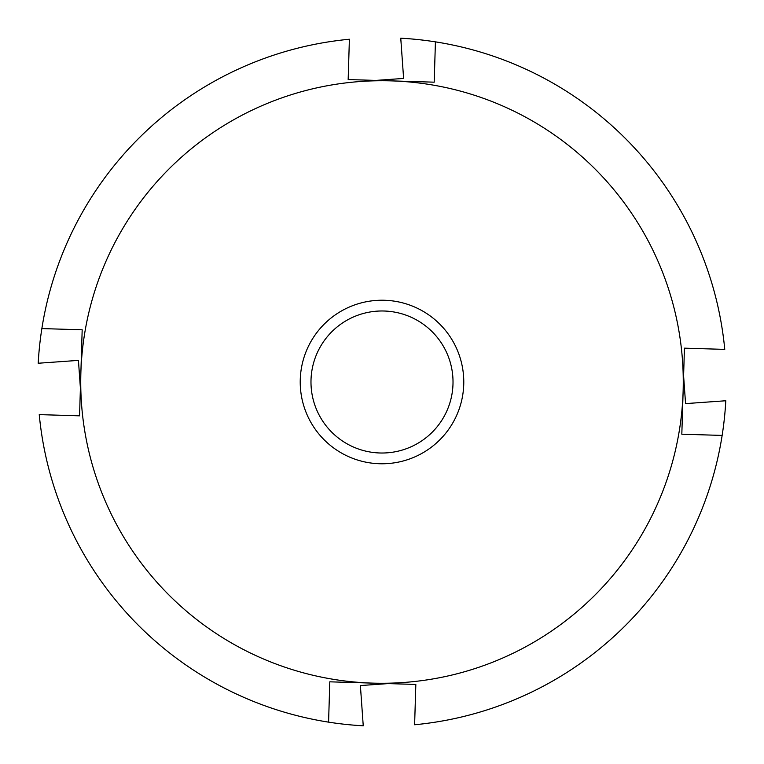 <?xml version="1.0" encoding="UTF-8"?>
<svg xmlns="http://www.w3.org/2000/svg" width="764" height="764" viewBox="0 0 764 764"><rect width="100%" height="100%" fill="white"/><g stroke="black" fill="none" stroke-linecap="round" stroke-linejoin="round"><path stroke-width="1.15" d="M300.262 379.507A81.777 81.777 0 0 1 384.493 300.262A81.777 81.777 0 0 1 463.738 384.493A81.777 81.777 0 0 1 379.507 463.738A81.777 81.777 0 0 1 300.262 379.507M452.985 384.168A71.014 71.014 0 0 0 384.168 311.015A71.014 71.014 0 0 0 311.015 379.832A71.014 71.014 0 0 0 379.832 452.985A71.014 71.014 0 0 0 452.985 384.168M681.822 434.2L722.142 435.423A344.316 344.316 0 0 1 414.613 724.759L415.836 684.439L372.822 683.131A301.274 301.274 0 0 0 683.131 391.178A301.274 301.274 0 0 0 391.178 80.869A301.274 301.274 0 0 0 80.869 372.822A301.274 301.274 0 0 0 372.822 683.131L329.8 681.822L328.577 722.142A344.316 344.316 0 0 1 39.241 414.613L79.561 415.836L80.869 372.822L82.178 329.8L41.858 328.577A344.316 344.316 0 0 1 349.387 39.241L348.164 79.561L391.178 80.869L434.2 82.178L435.423 41.858A344.316 344.316 0 0 1 724.759 349.387L684.439 348.164L681.822 434.2M375.917 80.401L403.612 78.434L400.756 38.2A344.316 344.316 0 0 1 435.423 41.858M683.599 375.917L685.566 403.612L725.8 400.756A344.316 344.316 0 0 1 722.142 435.423M388.083 683.599L360.388 685.566L363.244 725.8A344.316 344.316 0 0 1 328.577 722.142M80.401 388.083L78.434 360.388L38.2 363.244A344.316 344.316 0 0 1 41.858 328.577"/></g></svg>
